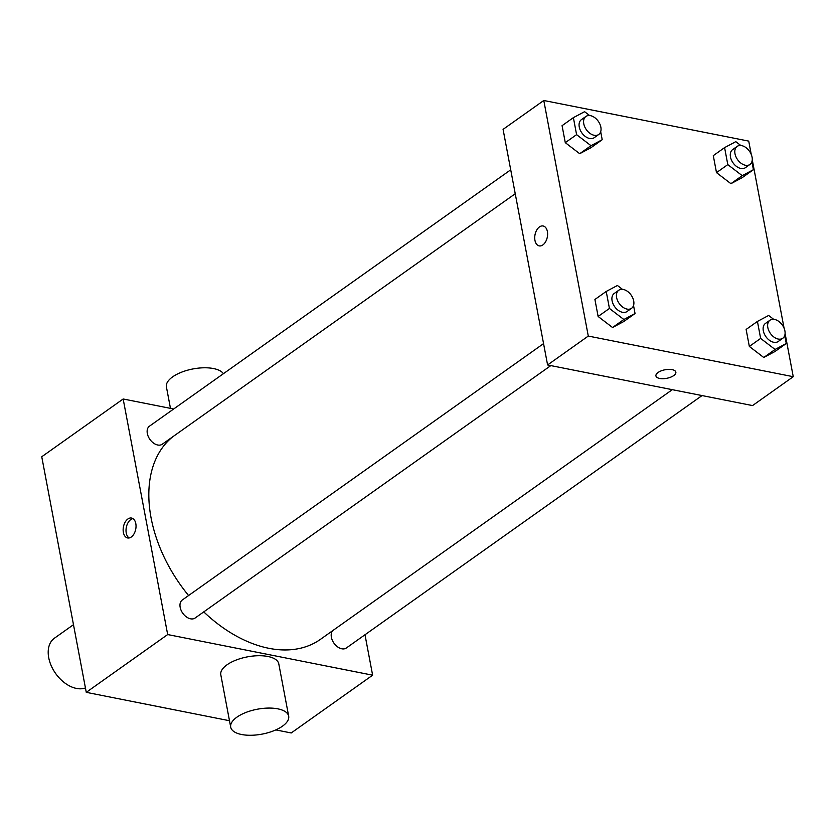 <?xml version="1.0" encoding="UTF-8"?>
<svg xmlns="http://www.w3.org/2000/svg" width="835" height="835" viewBox="0 0 835 835"><rect width="100%" height="100%" fill="white"/><g stroke="black" fill="none" stroke-linecap="round" stroke-linejoin="round"><path stroke-width="1.25" d="M73.48 624.684L54.432 638.201A29.507 19.445 54.6 0 0 54.16 671.288A29.507 19.445 54.6 0 0 85.431 687.957M364.989 634.757L372.629 675.191L291.217 732.963L275.811 729.905M229.489 720.73L86.266 692.34L41.75 456.755L123.162 398.984L173.67 408.993M372.629 675.191L167.678 634.558L86.266 692.34M167.678 634.558L123.162 398.984M127.891 519.005A10.145 6.262 101.2 0 1 131.554 518.055A10.145 6.262 101.2 0 1 135.729 529.223A10.145 6.262 101.2 0 1 127.619 537.959A10.145 6.262 101.2 0 1 123.142 529.672A10.145 6.262 101.2 0 1 127.891 519.005M172.772 436.768A125.386 82.655 54.6 0 0 188.585 595.522M203.761 611.888A125.386 82.655 54.6 0 0 320.463 639.339L672.279 389.674M332.8 630.582A11.064 7.296 54.6 0 0 334.407 643.775A11.064 7.296 54.6 0 0 346.327 648.002L702.037 395.571M543.554 343.623L182.312 599.979A11.064 7.296 54.6 0 0 182.761 613.224A11.064 7.296 54.6 0 0 195.108 618.025L550.818 365.594M510.717 169.818L149.465 426.174A11.064 7.296 54.6 0 0 149.924 439.419A11.064 7.296 54.6 0 0 162.272 444.22L515.237 193.741M230.7 727.149L220.805 674.795A29.507 12.682 -10.7 0 1 247.442 656.863A29.507 12.682 -10.7 0 1 278.786 663.846L288.68 716.19A29.507 12.682 -10.7 0 1 273.389 730.917A29.507 12.682 -10.7 0 1 241.597 734.508A29.507 12.682 -10.7 0 1 230.7 727.149A29.507 12.682 -10.7 0 1 257.337 709.218A29.507 12.682 -10.7 0 1 288.68 716.19M223.436 373.683A29.507 12.682 169.3 0 0 213.489 368.548A29.507 12.682 169.3 0 0 181.696 372.139A29.507 12.682 169.3 0 0 166.405 386.866L170.465 408.357M129.101 537.959A10.145 6.262 101.2 0 1 126.075 529.066A10.145 6.262 101.2 0 1 130.761 519.579A10.145 6.262 101.2 0 1 132.942 518.618M785.098 333.541L793.25 376.7L752.544 405.58L547.593 364.958L503.077 129.373L543.783 100.492L748.734 141.115L751.25 154.412M793.25 376.7L588.289 336.067L547.593 364.958M588.289 336.067L543.783 100.492M539.191 245.876A10.145 6.262 101.2 0 1 534.724 237.599A10.145 6.262 101.2 0 1 539.462 226.932A10.145 6.262 101.2 0 1 543.136 225.982A10.145 6.262 101.2 0 1 547.301 237.15A10.145 6.262 101.2 0 1 539.191 245.876A10.145 6.262 101.2 0 1 534.713 237.599A10.145 6.262 101.2 0 1 539.462 226.932A10.145 6.262 101.2 0 1 543.136 225.982M784.743 335.472L786.267 343.498L774.953 351.525L763.754 357.484L749.339 346.442L746.125 329.439L749.339 346.442L763.754 357.484L775.057 349.458L760.643 338.425L757.428 321.423L768.638 315.463L773.669 319.314M600.689 131.69L602.212 139.716L590.909 147.743L579.699 153.703L565.285 142.67L562.07 125.668L565.285 142.67L579.699 153.703L591.003 145.687L576.588 134.644L573.384 117.641L584.584 111.681L589.614 115.533M752.251 159.735L784.086 328.228M633.535 305.495L635.049 313.522L623.745 321.548L612.546 327.508L598.121 316.475L594.917 299.473L598.121 316.475L612.546 327.508L623.849 319.492L609.435 308.449L606.22 291.446L617.42 285.486L622.461 289.338M751.907 161.666L753.42 169.693L742.117 177.719L730.917 183.679L716.493 172.636L713.288 155.634L716.493 172.636L730.917 183.679L742.221 175.653L727.807 164.62L724.592 147.618L735.792 141.647L740.833 145.509M675.859 372.149A10.145 4.363 -10.7 0 1 670.599 377.211A10.145 4.363 -10.7 0 1 659.681 378.443A10.145 4.363 -10.7 0 1 655.934 375.917A10.145 4.363 -10.7 0 1 665.088 369.759A10.145 4.363 -10.7 0 1 675.859 372.149A10.145 4.363 -10.7 0 1 670.599 377.211A10.145 4.363 -10.7 0 1 659.681 378.453A10.145 4.363 -10.7 0 1 655.934 375.917M753.42 169.693L742.221 175.653M737.128 146.417L732.608 149.632A11.064 7.296 54.6 0 0 733.057 162.877A11.064 7.296 54.6 0 0 745.415 167.678L749.934 164.464A11.064 7.296 54.6 0 0 751.124 154.12A11.064 7.296 54.6 0 0 741.678 145.624A11.064 7.296 54.6 0 0 737.128 146.417A11.064 7.296 54.6 0 0 737.587 159.662A11.064 7.296 54.6 0 0 749.934 164.464M727.807 164.62L716.493 172.636M724.592 147.618L713.288 155.634M742.117 177.719L730.917 183.679M786.267 343.498L775.057 349.458M769.964 320.223L765.444 323.437A11.064 7.296 54.6 0 0 765.904 336.682A11.064 7.296 54.6 0 0 778.251 341.484L782.771 338.269A11.064 7.296 54.6 0 0 783.961 327.925A11.064 7.296 54.6 0 0 774.515 319.429A11.064 7.296 54.6 0 0 769.964 320.223A11.064 7.296 54.6 0 0 770.423 333.468A11.064 7.296 54.6 0 0 782.771 338.269M760.643 338.425L749.339 346.442M757.428 321.423L746.125 329.439M774.953 351.525L763.754 357.484M602.212 139.716L591.003 145.687M585.919 116.451L581.39 119.655A11.064 7.296 54.6 0 0 581.849 132.901A11.064 7.296 54.6 0 0 594.196 137.702L598.716 134.498A11.064 7.296 54.6 0 0 599.906 124.144A11.064 7.296 54.6 0 0 590.46 115.658A11.064 7.296 54.6 0 0 585.919 116.451A11.064 7.296 54.6 0 0 586.368 129.696A11.064 7.296 54.6 0 0 598.716 134.498M576.588 134.644L565.285 142.67M573.384 117.641L562.07 125.668M590.909 147.743L579.699 153.703M635.049 313.522L623.849 319.492M618.756 290.256L614.236 293.461A11.064 7.296 54.6 0 0 614.685 306.706A11.064 7.296 54.6 0 0 627.043 311.507L631.563 308.303A11.064 7.296 54.6 0 0 632.753 297.949A11.064 7.296 54.6 0 0 623.307 289.463A11.064 7.296 54.6 0 0 618.756 290.256A11.064 7.296 54.6 0 0 619.215 303.502A11.064 7.296 54.6 0 0 631.563 308.303M609.435 308.449L598.121 316.475M606.22 291.446L594.917 299.473M623.745 321.548L612.546 327.508"/></g></svg>
